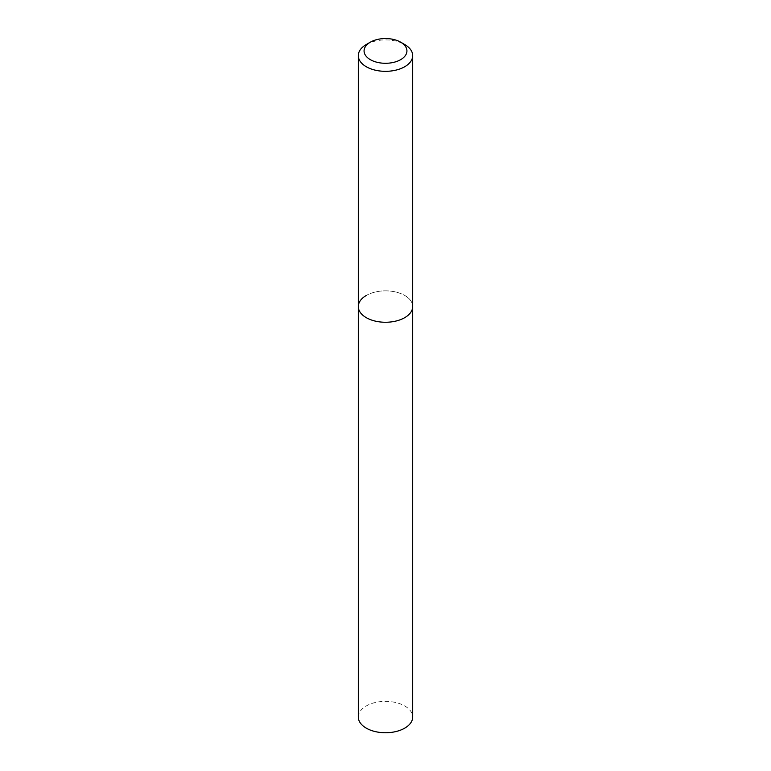 <?xml version="1.0" encoding="UTF-8"?>
<svg xmlns="http://www.w3.org/2000/svg" width="771" height="771" viewBox="0 0 771 771"><rect width="100%" height="100%" fill="white"/><g stroke="black" fill="none" stroke-linecap="round" stroke-linejoin="round"><path stroke-width="0.58" stroke-dasharray="3.85 2.89" d="M358.313 306.559A27.187 15.699 180 0 1 366.273 295.466A27.187 15.699 180 0 1 395.909 292.055A27.187 15.699 180 0 1 412.687 306.559A27.187 15.699 180 0 0 395.909 292.055A27.187 15.699 180 0 0 366.273 295.466M366.273 44.525A27.187 15.699 180 0 1 404.727 44.525M358.313 717.049A27.187 15.699 180 0 1 366.273 705.957A27.187 15.699 180 0 1 395.909 702.554A27.187 15.699 180 0 1 412.687 717.049"/><path stroke-width="1.16" d="M366.273 44.525L370.35 42.174A21.424 12.365 180 0 1 400.65 42.174A21.424 12.365 180 0 1 400.65 59.666A21.424 12.365 180 0 1 370.35 59.666A21.424 12.365 180 0 1 370.35 42.174L366.273 44.525A27.187 15.699 180 0 0 358.313 55.628L358.313 306.559A27.187 15.699 180 0 1 366.273 295.466M400.65 42.174L404.727 44.525A27.187 15.699 180 0 1 412.687 55.628A27.187 15.699 180 0 1 404.727 66.73A27.187 15.699 180 0 1 375.091 70.132A27.187 15.699 180 0 1 358.313 55.628M412.687 55.628L412.687 306.559A27.187 15.699 180 0 1 404.727 317.662A27.187 15.699 180 0 1 375.091 321.064A27.187 15.699 180 0 1 358.313 306.559L358.313 717.049A27.187 15.699 180 0 0 375.091 731.554A27.187 15.699 180 0 0 404.727 728.152A27.187 15.699 180 0 0 412.687 717.049L412.687 306.559A27.187 15.699 180 0 1 404.727 317.662A27.187 15.699 180 0 1 375.091 321.064A27.187 15.699 180 0 1 358.313 306.559"/></g></svg>
